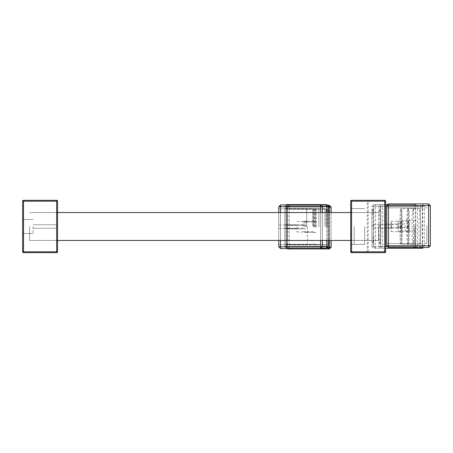 <?xml version="1.0" encoding="UTF-8"?>
<svg xmlns="http://www.w3.org/2000/svg" width="453" height="453" viewBox="0 0 453 453"><rect width="100%" height="100%" fill="white"/><g stroke="black" fill="none" stroke-linecap="round" stroke-linejoin="round"><path stroke-width="0.34" stroke-dasharray="2.27 1.7" d="M350.707 226.5L350.707 245.26L350.707 226.5M350.707 201.2A0.872 0.872 0 0 1 351.579 200.328L351.579 201.2L350.707 201.2L350.707 251.8L385.605 251.8A0.872 0.872 0 0 1 384.733 252.672A0.872 0.872 90 0 0 385.605 251.8L385.605 201.2L385.605 251.8M351.579 200.328L384.733 200.328A0.872 0.872 0 0 1 385.605 201.2A0.872 0.872 90 0 0 384.733 200.328A0.872 0.872 0 0 1 385.605 201.2L368.198 201.2L368.198 251.8A0.872 0.872 -90 0 1 367.326 252.672L384.733 252.672M351.579 252.672L367.326 252.672L367.326 200.328A0.872 0.872 -90 0 1 368.198 201.2L351.579 201.2L351.579 252.672A0.872 0.872 0 0 1 350.707 251.8M378.623 226.5L378.623 240.458L378.623 226.5M364.665 226.5L364.665 244.388L364.665 226.5M287.53 227.117L287.53 209.229L287.53 227.117M305.854 227.117L305.854 221.879L305.854 227.117M315.452 227.117L315.452 209.229L315.452 227.117M316.324 227.117L316.324 210.101L316.324 227.117M354.195 226.5L354.195 244.388L354.195 226.5M428.606 203.907L388.47 203.907L386.726 205.651L386.726 245.786L388.47 245.786L388.47 205.651L428.606 205.651L428.606 245.786L388.47 245.786L388.47 247.531L428.606 247.531L428.606 245.786L430.35 245.786L430.35 205.651L428.606 203.907L428.606 205.651L430.35 205.651M386.726 225.719L386.726 243.606L386.726 225.719M426.862 225.719L426.862 243.606L426.862 225.719M388.47 203.907L388.47 205.651L386.726 205.651M386.726 245.786L388.47 247.531M430.35 245.786L428.606 247.531M387.774 204.603L385.605 204.603M385.605 206.353L382.672 206.353L382.672 246.483L385.605 246.483M387.423 246.483L422.757 246.483L422.757 206.353L386.726 206.353M415.616 248.233L417.36 246.483L415.695 246.483L415.616 248.233L413.748 248.233L413.668 246.483L415.492 246.483L415.492 206.353L417.36 206.353L417.36 246.483L415.492 246.483L413.748 248.233L373.657 248.233L373.578 206.353L413.668 206.353L413.668 246.483L371.913 246.483L373.657 248.233L375.526 248.233L373.782 246.483L373.782 206.353L371.913 206.353L371.913 246.483L415.695 246.483L415.695 206.353L375.605 206.353L375.526 248.233L422.666 248.233M420.571 206.353L420.571 246.483L380.486 246.483L380.486 206.353L424.41 206.353L424.41 246.483L422.406 246.483L422.406 206.353L420.661 204.603L420.571 206.353M378.833 206.353L378.833 246.483L380.837 246.483L380.837 206.353L378.833 206.353L380.577 204.603L380.486 206.353L378.833 206.353M378.94 226.421A17.888 0.895 -90 0 0 379.835 244.303A17.888 0.895 -90 0 0 380.73 226.421A17.888 0.895 -90 0 0 379.835 208.533A17.888 0.895 -90 0 0 378.94 226.421A17.888 0.895 -90 0 0 379.835 244.303A17.888 0.895 -90 0 0 380.73 226.421A17.888 0.895 -90 0 0 379.835 208.533A17.888 0.895 -90 0 0 378.94 226.421M419.025 226.421A17.888 0.895 -90 0 0 419.92 244.303A17.888 0.895 -90 0 0 420.814 226.421A17.888 0.895 -90 0 0 419.92 208.533A17.888 0.895 -90 0 0 419.025 226.421M382.672 206.353L380.837 206.353L382.581 204.603L382.672 206.353M380.837 246.483L382.672 246.483L382.581 248.233L380.837 246.483M422.666 204.603L422.757 206.353L424.41 206.353L422.666 204.603M378.833 246.483L380.486 246.483L380.577 248.233L378.833 246.483M422.7 247.531L422.757 246.483L424.41 246.483L423.362 247.531M420.661 248.233L420.571 246.483L422.406 246.483L420.661 248.233M286.041 227.117L286.041 209.229L286.041 227.117M304.359 227.117L304.359 221.879L304.359 227.117M313.957 227.117L313.957 209.229L313.957 227.117M314.829 227.117L314.829 210.101L314.829 227.117M415.616 204.603L373.657 204.603L415.616 204.603L415.695 206.353L417.36 206.353L415.616 204.603M372.015 226.421A17.888 0.832 -90 0 0 372.847 244.303A17.888 0.832 -90 0 0 373.68 226.421A17.888 0.832 -90 0 0 372.847 208.533A17.888 0.832 -90 0 0 372.015 226.421A17.888 0.832 -90 0 0 372.847 244.303A17.888 0.832 -90 0 0 373.68 226.421A17.888 0.832 -90 0 0 372.847 208.533A17.888 0.832 -90 0 0 372.015 226.421M412.105 226.421A17.888 0.832 -90 0 0 412.938 244.303A17.888 0.832 -90 0 0 413.77 226.421A17.888 0.832 -90 0 0 412.938 208.533A17.888 0.832 -90 0 0 412.105 226.421M375.605 206.353L373.782 206.353L375.526 204.603L375.605 206.353M371.913 206.353L373.657 204.603L373.578 206.353L371.913 206.353M415.492 206.353L413.748 204.603L413.668 206.353L415.492 206.353M278.754 226.766L278.754 208.878L278.754 226.766M297.072 226.766L297.072 232.004L297.072 226.766M306.67 226.766L306.67 208.878L306.67 226.766M307.542 226.766L307.542 243.782L307.542 226.766M372.768 226.421L372.847 224.671L372.768 226.421M391.069 226.421L391.149 224.671L391.069 226.421M399.908 226.421A17.888 0.832 -90 0 0 400.735 244.303A17.888 0.832 -90 0 0 400.775 244.286A17.888 0.832 -90 0 0 401.568 226.421A17.888 0.832 -90 0 0 400.775 208.55A17.888 0.832 -90 0 0 400.735 208.533A17.888 0.832 -90 0 0 399.908 226.421M401.324 226.421A6.11 0.283 -90 0 0 401.596 232.519A6.11 0.283 -90 0 0 401.89 226.421A6.11 0.283 -90 0 0 401.596 220.317A6.11 0.283 -90 0 0 401.324 226.421M400.82 226.421A17.016 0.793 -90 0 0 401.647 243.414A17.016 0.793 -90 0 0 402.4 226.421A17.016 0.793 -90 0 0 401.647 209.422A17.016 0.793 -90 0 0 400.82 226.421M400.492 226.421L400.735 231.653L400.979 226.421L400.735 221.183L400.492 226.421M391.392 226.421L391.149 231.653L390.905 226.421L391.149 221.183L391.392 226.421M327.921 205.305L287.785 205.305L327.411 205.305L289.274 205.305L287.53 207.049L287.53 247.185L287.53 207.049L289.274 205.305L329.41 205.305L329.41 207.049L289.274 207.049L289.274 247.185L329.41 247.185L329.41 207.049L329.41 247.185L289.274 247.185L289.274 207.049L329.665 207.049L327.921 205.305L327.921 207.049L287.785 207.049L287.785 247.185L327.757 247.185M327.921 247.021L327.921 207.049L327.921 247.185L287.785 247.185L287.785 207.049L328.459 207.049M287.434 248.578L286.041 247.185L286.041 207.049L286.041 247.185L287.785 248.929L327.921 248.929L327.921 247.185L329.665 247.185L329.665 207.049L327.921 207.049L327.921 205.815M329.665 212.542L329.665 240.458M326.171 227.117L326.171 209.229L326.171 227.117M287.785 207.049L286.041 207.049L287.785 205.305L286.041 207.049L287.785 207.049L287.785 205.305L287.785 207.049M287.785 248.929L287.785 247.185L286.041 247.185L287.785 247.185L287.785 248.578M329.41 206.794L331.154 207.049L331.154 247.185L329.41 247.185L327.921 248.929L289.274 248.929L329.41 248.929L329.41 247.44M320.979 248.233L286.579 248.233L326.709 248.233L328.459 246.483L328.459 206.353L326.709 204.603L286.579 204.603L284.835 206.353L284.835 246.483L284.835 206.353L286.579 206.353L286.579 246.483L322.377 246.483M326.709 240.458L326.709 212.542M322.026 206.353L286.579 206.353L326.709 206.353L326.709 246.483L286.579 246.483L286.579 204.954M328.459 212.542L328.459 240.458M284.835 226.421L284.835 208.533L284.835 226.421M324.965 226.421L324.965 208.533L324.965 226.421M284.835 246.483L286.579 246.483L286.579 248.233L284.835 246.483L286.579 246.483L286.579 248.233L284.835 246.483M286.228 204.954L284.835 206.353L286.579 206.353L286.579 204.603M326.709 204.603L326.709 206.353L328.459 206.353M326.709 248.233L326.709 246.483L328.459 246.483M29.632 226.5L29.632 240.458L29.632 226.5M303.153 226.421L303.153 221.183L303.153 226.421M312.751 226.421L312.751 208.533L312.751 226.421M313.623 226.421L313.623 209.405L313.623 226.421M331.154 212.542L331.154 240.458M327.666 227.117L327.666 209.229L327.666 227.117M289.274 207.049L287.53 207.049L289.274 207.049L289.274 205.305L289.274 207.049M287.53 247.185L289.274 247.185L289.274 248.929L287.53 247.185L289.274 247.185L289.274 248.929L287.53 247.185M331.154 207.049L329.41 205.305M331.154 247.185L329.41 248.929M33.12 226.5L33.12 233.482L33.12 226.5M22.65 226.5L22.65 234.354L22.65 226.5M22.65 201.2A0.872 0.872 0 0 1 23.522 200.328L23.522 201.2L22.65 201.2L22.65 251.8L57.548 251.8A0.872 0.872 0 0 1 56.676 252.672L56.676 200.328A0.872 0.872 0 0 1 57.548 201.2L57.548 251.8M57.548 226.5L57.548 241.33L57.548 226.5M23.522 200.328L56.676 200.328M57.548 201.2L23.522 201.2L23.522 252.672L56.676 252.672M23.522 252.672A0.872 0.872 0 0 1 22.65 251.8M320.633 204.954L280.498 204.954L278.754 206.698L278.754 246.834L280.498 246.834L280.498 206.698L320.633 206.698L320.633 246.834L280.498 246.834L280.498 248.578L320.633 248.578L320.633 246.834L322.377 246.834L322.377 206.698L320.633 204.954L320.633 206.698L322.377 206.698M280.498 212.542L280.498 240.458M320.633 240.458L320.633 212.542M322.377 212.542L322.377 240.458M278.754 240.458L278.754 212.542M318.884 226.766L318.884 208.878L318.884 226.766M280.498 204.954L280.498 206.698L278.754 206.698M278.754 246.834L280.498 248.578M322.377 246.834L320.633 248.578M379.75 226.421L379.835 224.671L379.75 226.421M398.051 226.421L398.136 224.671L398.051 226.421M406.828 226.421A17.888 0.895 -90 0 0 407.723 244.303A17.888 0.895 -90 0 0 407.768 244.28A17.888 0.895 -90 0 0 408.617 226.421A17.888 0.895 -90 0 0 407.768 208.556A17.888 0.895 -90 0 0 407.723 208.533A17.888 0.895 -90 0 0 406.828 226.421M408.289 226.421A6.11 0.306 -90 0 0 408.578 232.519A6.11 0.306 -90 0 0 408.9 226.421A6.11 0.306 -90 0 0 408.578 220.317A6.11 0.306 -90 0 0 408.289 226.421M407.74 226.421A17.016 0.849 -90 0 0 408.634 243.408A17.016 0.849 -90 0 0 409.444 226.421A17.016 0.849 -90 0 0 408.634 209.428A17.016 0.849 -90 0 0 407.74 226.421M407.462 226.421L407.723 231.653L407.983 226.421L407.723 221.183L407.462 226.421M398.397 226.421L398.136 231.653L397.876 226.421L398.136 221.183L398.397 226.421M405.05 225.719L405.05 230.956L405.05 225.719M414.648 225.719L414.648 243.606L414.648 225.719M415.52 225.719L415.52 242.734L415.52 225.719M351.579 226.5L351.579 244.388L351.579 226.5M56.676 226.5L56.676 240.458L56.676 226.5M23.522 226.5L23.522 233.482L23.522 226.5M350.707 212.542L378.623 212.542L351.579 212.542L350.707 211.67M350.707 240.458L378.623 240.458L351.579 240.458L350.707 241.33M364.665 208.612L351.579 208.612L364.665 208.612L351.579 208.612L364.665 208.612L351.579 208.612L364.665 208.612L351.579 208.612L350.707 207.74M364.665 244.388L351.579 244.388L364.665 244.388L351.579 244.388L364.665 244.388L351.579 244.388L364.665 244.388L351.579 244.388L350.707 245.26M305.854 225.373L287.53 225.373M305.854 228.861L287.53 228.861M316.324 210.101L315.452 209.229L287.53 209.229L327.666 209.229M316.324 244.127L315.452 244.999L287.53 244.999L327.666 244.999M305.854 232.349L315.452 232.349L316.324 233.221M305.854 221.879L315.452 221.879L316.324 221.007M354.195 208.612L350.707 208.612M354.195 244.388L350.707 244.388M426.862 207.836L386.726 207.836L414.648 207.836L415.52 208.708M426.862 243.606L386.726 243.606L414.648 243.606L415.52 242.734M419.92 208.533L407.723 208.533M419.92 244.303L407.723 244.303M304.359 225.373L286.041 225.373M304.359 228.861L286.041 228.861M314.829 210.101L313.957 209.229L286.041 209.229L326.171 209.229M314.829 244.127L313.957 244.999L286.041 244.999L326.171 244.999M304.359 232.349L313.957 232.349L314.829 233.221M304.359 221.879L313.957 221.879L314.829 221.007M412.938 208.533L400.735 208.533M412.938 244.303L400.735 244.303M297.072 225.022L278.754 225.022M297.072 228.51L278.754 228.51M307.542 209.756L306.67 208.878L278.754 208.878L318.884 208.878M307.542 243.782L306.67 244.654L278.754 244.654L318.884 244.654M297.072 232.004L306.67 232.004L307.542 232.876M297.072 221.534L306.67 221.534L307.542 220.662M391.149 224.671L372.847 224.671M391.149 228.165L372.847 228.165M391.149 231.653L400.735 231.653L401.596 232.519M391.149 221.183L400.735 221.183L401.596 220.317M401.647 209.422L400.775 208.55M401.647 243.414L400.775 244.286M324.965 208.533L284.835 208.533L312.751 208.533L313.623 209.405M324.965 244.303L284.835 244.303L312.751 244.303L313.623 243.431M57.548 241.33L56.676 240.458L29.632 240.458L57.548 240.458M57.548 211.67L56.676 212.542L29.632 212.542L57.548 212.542M303.153 224.671L284.835 224.671M303.153 228.165L284.835 228.165M303.153 231.653L312.751 231.653L313.623 232.525M303.153 221.183L312.751 221.183L313.623 220.311M33.12 228.244L56.676 228.244L33.12 228.244L56.676 228.244L33.12 228.244L56.676 228.244L33.12 228.244L56.676 228.244L57.548 229.116M33.12 224.756L56.676 224.756L33.12 224.756L56.676 224.756L33.12 224.756L56.676 224.756L33.12 224.756L56.676 224.756L57.548 223.884M33.12 219.518L23.522 219.518L33.12 219.518L23.522 219.518L33.12 219.518L23.522 219.518L33.12 219.518L23.522 219.518L22.65 218.646M33.12 233.482L23.522 233.482L33.12 233.482L23.522 233.482L33.12 233.482L23.522 233.482L33.12 233.482L23.522 233.482L22.65 234.354M398.136 224.671L379.835 224.671M398.136 228.165L379.835 228.165M398.136 231.653L407.723 231.653M398.136 221.183L407.723 221.183M407.706 231.647L408.578 232.519M407.706 221.189L408.578 220.317M408.634 209.428L407.768 208.556M408.634 243.408L407.768 244.28M405.05 223.975L386.726 223.975M405.05 227.463L386.726 227.463M405.05 230.956L414.648 230.956L415.52 231.828M405.05 220.486L414.648 220.486L415.52 219.614"/><path stroke-width="0.68" d="M385.605 251.8L385.605 201.2A0.872 0.872 0 0 0 384.733 200.328L384.733 251.8L350.707 251.8A0.872 0.872 0 0 0 351.579 252.672L351.579 201.2L385.605 201.2A0.872 0.872 0 0 0 384.733 200.328L351.579 200.328A0.872 0.872 0 0 0 350.707 201.2L351.579 201.2L351.579 200.328A0.872 0.872 0 0 0 350.707 201.2L350.707 251.8A0.872 0.872 0 0 0 351.579 252.672L384.733 252.672A0.872 0.872 0 0 0 385.605 251.8L384.733 251.8L384.733 252.672M388.47 203.907L428.606 203.907L428.606 205.651L388.47 205.651L388.47 245.786L428.606 245.786L428.606 205.651L430.35 205.651L430.35 245.786L428.606 245.786L428.606 247.531L388.47 247.531L386.726 245.786L386.726 205.651L388.47 205.651L388.47 203.907L386.726 205.651M386.726 245.786L388.47 245.786L388.47 247.531M428.606 203.907L430.35 205.651M428.606 247.531L430.35 245.786M385.605 204.603L387.774 204.603M385.605 246.483L387.423 246.483M386.726 206.353L385.605 206.353M422.7 247.531L422.666 248.233L385.605 248.233L415.616 248.233M422.666 248.233L423.362 247.531M329.41 206.794L329.41 205.305L327.411 205.305L327.921 205.305L327.921 205.815M329.41 247.44L329.41 248.929L287.785 248.929L287.434 248.578M328.459 207.049L329.665 207.049L329.665 212.542M329.665 240.458L329.665 247.185L327.921 247.185L327.921 248.929L329.665 247.185L331.154 247.185L331.154 240.458M287.785 248.578L287.785 248.929M327.921 205.305L329.665 207.049L331.154 207.049L331.154 212.542M286.579 204.954L286.579 204.603L326.709 204.603L326.709 206.353L322.026 206.353M322.377 246.483L326.709 246.483L326.709 240.458M326.709 212.542L326.709 206.353L328.459 206.353L328.459 212.542M328.459 240.458L328.459 246.483L326.709 246.483L326.709 248.233L320.979 248.233M286.579 204.603L286.228 204.954M326.709 204.603L328.459 206.353M326.709 248.233L328.459 246.483M329.41 205.305L331.154 207.049M329.41 248.929L331.154 247.185M22.65 201.2L22.65 251.8A0.872 0.872 0 0 0 23.522 252.672L56.676 252.672A0.872 0.872 0 0 0 57.548 251.8L56.676 251.8L56.676 252.672A0.872 0.872 0 0 0 57.548 251.8L57.548 201.2A0.872 0.872 0 0 0 56.676 200.328L56.676 251.8L22.65 251.8A0.872 0.872 0 0 0 23.522 252.672L23.522 201.2L57.548 201.2A0.872 0.872 0 0 0 56.676 200.328L23.522 200.328A0.872 0.872 0 0 0 22.65 201.2L23.522 201.2L23.522 200.328A0.872 0.872 0 0 0 22.65 201.2M278.754 212.542L278.754 206.698L280.498 206.698L280.498 204.954L320.633 204.954L320.633 206.698L280.498 206.698L280.498 212.542M280.498 240.458L280.498 246.834L320.633 246.834L320.633 240.458M320.633 212.542L320.633 206.698L322.377 206.698L322.377 212.542M322.377 240.458L322.377 246.834L320.633 246.834L320.633 248.578L280.498 248.578L278.754 246.834L278.754 240.458M278.754 246.834L280.498 246.834L280.498 248.578M280.498 204.954L278.754 206.698M320.633 204.954L322.377 206.698M320.633 248.578L322.377 246.834M57.548 240.458L350.707 240.458M57.548 212.542L350.707 212.542"/></g></svg>
